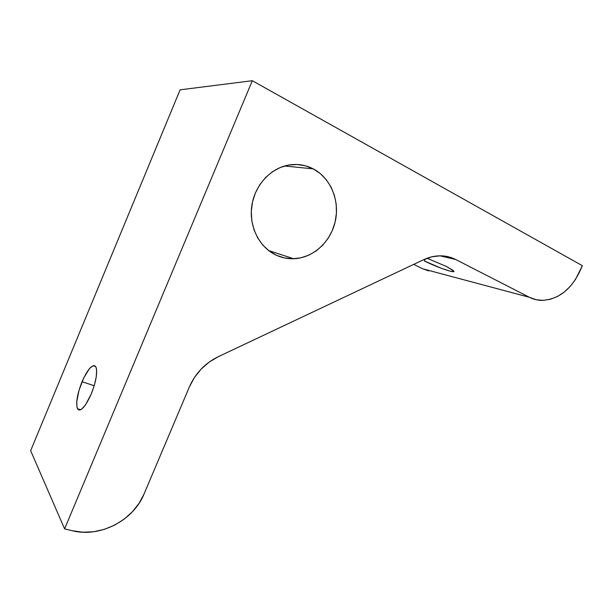 <?xml version="1.0" encoding="UTF-8"?>
<svg xmlns="http://www.w3.org/2000/svg" width="613" height="613" viewBox="0 0 613 613"><rect width="100%" height="100%" fill="white"/><g stroke="black" fill="none" stroke-linecap="round" stroke-linejoin="round"><path stroke-width="0.92" d="M82.035 381.707C88.027 368.459 92.647 363.555 95.904 367.003C97.674 372.405 96.134 381.401 91.276 393.975L94.387 385.133L96.272 376.734L96.632 370.129L96.226 367.831L95.452 366.313L94.341 365.624L92.946 365.785L89.521 368.559L83.812 377.746L79.046 390.152L76.732 401.844L76.985 407.323L77.667 409.017L78.702 409.905L80.05 409.944L81.659 409.109L85.429 404.978L91.276 393.975C85.23 407.178 80.64 412.097 77.499 408.733C75.66 403.239 77.169 394.228 82.035 381.707L94.21 385.73L82.035 381.707M450.072 258.188L450.44 257.36L450.072 258.188M424.342 260.946L441.414 268.31L450.049 271.138L453.85 271.505L452.9 270.241L446.433 266.502L427.062 258.257L446.433 266.502L453.597 270.854C457.076 274.218 436.77 267.276 424.342 260.946L425.184 259.008L424.342 260.946M276.478 255.307C259.567 247.713 248.778 226.81 251.79 205.891C254.709 184.965 271.184 167.403 289.995 164.843C298.224 163.763 305.979 165.112 313.266 168.874L284.562 166L313.266 168.874L320.3 173.586L326.3 179.716L331.043 187.026L334.369 195.233L336.185 204.006L336.437 213.04L335.119 221.998L332.3 230.565L328.078 238.426L322.607 245.323L316.07 250.985L308.707 255.215L300.776 257.843L292.562 258.763L284.355 257.92L276.478 255.307L269.23 251.016L262.893 245.185L257.736 238.005L253.989 229.76L251.805 220.764L251.299 211.37L252.502 201.961L255.383 192.926L259.812 184.643L265.628 177.456L272.57 171.648L280.356 167.464L288.654 165.058L297.129 164.506L305.443 165.801L313.266 168.874C330.798 178.061 339.947 200.788 335.257 221.416C330.652 242.074 312.982 258.111 293.65 258.747C287.696 258.924 281.972 257.782 276.478 255.307M432.924 271.536L422.732 268.816L413.737 264.379L422.732 268.816L529.448 297.313C533.364 299.305 537.517 300.324 541.915 300.385C558.136 299.519 570.726 289.949 579.668 271.682L582.35 265.69L252.318 80.709L180.115 89.827L30.65 450.701L64.603 528.873L72.158 530.705L82.77 532.222L93.666 531.747L104.44 529.333L114.708 525.088L124.102 519.188L132.301 511.863L139.021 503.373L144.032 494.024L189.371 386.941L194.428 377.508L201.133 369.103L209.194 362.068L218.274 356.697L423.683 259.674L431.874 256.801L440.149 255.82L448.187 256.74L455.666 259.498L529.448 297.313L536.084 299.711L543.141 300.37L550.328 299.282L557.401 296.516L564.098 292.186L570.182 286.455L575.431 279.536L582.35 265.69L252.318 80.709L64.603 528.873L72.158 530.705C100.134 537.953 133.465 520.353 144.032 494.024L189.371 386.941C195.44 373.256 205.071 363.18 218.274 356.697L423.683 259.674C428.786 257.291 433.943 256.012 439.169 255.836C445.069 255.682 450.563 256.901 455.666 259.498L529.448 297.313L422.732 268.816L428.702 270.931M252.694 201.125L251.874 205.309L252.694 201.125M440.011 255.82L455.666 259.498L440.011 255.82M180.115 89.827L252.318 80.709L64.603 528.873L30.65 450.701L180.115 89.827M293.65 258.747L268.601 250.541M77.499 408.733L80.648 409.722"/></g></svg>
